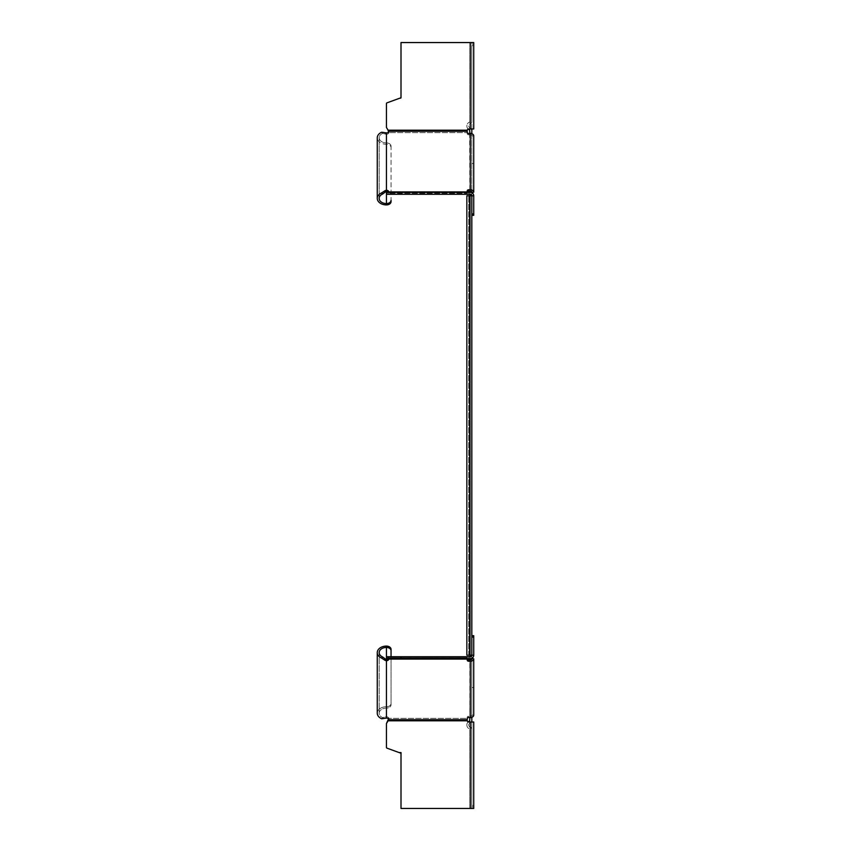 <?xml version="1.0" encoding="UTF-8"?>
<svg xmlns="http://www.w3.org/2000/svg" width="851" height="851" viewBox="0 0 851 851"><rect width="100%" height="100%" fill="white"/><g stroke="black" fill="none" stroke-linecap="round" stroke-linejoin="round"><path stroke-width="0.64" stroke-dasharray="4.25 3.19" d="M386.45 127.437L386.45 103.567A0.766 0.766 0 0 1 386.96 102.854L401.002 97.748L401.002 42.561L470.295 42.561L470.295 128.98L468.763 128.98A1.532 1.532 0 0 0 467.263 130.203L467.231 132.628L467.231 130.65L467.231 132.628L467.231 131.288L388.747 131.277L386.45 127.448L388.045 130.192L386.45 127.437L386.45 103.577A0.766 0.766 0 0 1 386.96 102.854L399.076 98.439L401.002 98.439L401.002 42.55L401.002 98.439L399.076 98.439M467.231 130.65L467.263 130.192A1.532 1.532 0 0 1 468.763 128.969L473.73 128.98L473.73 45.667L471.826 45.667L471.826 128.98L473.73 128.98L473.73 42.55L473.73 44.135L473.73 42.561L401.002 42.55M473.73 45.656L473.73 128.98L471.826 128.98L473.73 128.98L471.826 128.98L471.826 45.656L473.73 45.656L473.73 44.135L473.73 45.667M471.38 128.98A2.298 2.298 0 0 0 470.295 128.171A2.298 2.298 0 0 1 470.295 123.842A2.298 2.298 0 0 0 471.826 121.682L471.826 42.561L469.912 42.561L471.826 42.561L471.826 121.682A2.298 2.298 0 0 1 470.295 123.842A2.298 2.298 0 0 0 470.295 128.171A2.298 2.298 0 0 1 471.826 130.341L471.826 195.804A1.532 1.532 0 0 0 470.295 194.273L467.263 194.273L468.763 194.283L468.763 192.369L467.263 192.369L467.263 194.283L388.045 194.283L388.045 192.369L386.45 192.369L386.45 194.283L388.439 194.134L388.747 193.273A2.298 1.628 0 0 0 388.364 192.369A2.298 1.628 0 0 0 388.322 192.337M388.747 132.639L388.747 132.628A2.298 1.628 0 0 1 386.45 134.256A2.298 1.628 0 0 0 388.747 132.639L467.231 132.628L388.747 132.639M467.231 132.362L467.231 133.713A1.532 1.085 0 0 0 468.763 134.798L470.295 134.798L470.295 191.103L468.763 191.103A1.532 1.085 0 0 0 467.231 192.188L467.231 190.826A1.532 1.085 180 0 1 468.763 189.752L470.295 189.752L470.295 133.447A3.447 2.436 0 0 1 471.826 133.692L471.826 192.188A1.532 1.085 0 0 0 470.295 191.103L470.295 134.798A1.532 1.085 180 0 1 471.826 135.883L471.826 192.188L471.826 135.883A1.532 1.085 180 0 0 470.295 134.798L468.763 134.798A1.532 1.085 0 0 1 467.231 133.713L467.231 131.277M385.46 134.086A7.978 5.276 23.2 0 1 386.45 134.256A7.978 5.276 23.2 0 0 385.46 134.086L382.673 133.373L385.46 134.086L385.205 132.745L385.46 134.086M382.673 133.384A7.276 5.138 180 0 0 379.174 137.777A7.276 5.138 180 0 0 386.45 142.925A7.276 5.138 180 0 1 379.174 137.777A7.276 5.138 180 0 1 382.673 133.373L381.695 132.224L382.673 133.384M386.45 132.905L386.45 191.645A2.298 1.628 0 0 1 388.747 193.262L388.439 194.124L386.45 194.273L401.002 194.273L401.002 192.369L386.45 192.358L388.747 191.911L388.747 193.273L388.747 191.911A2.298 1.628 180 0 0 386.45 190.284A9.744 6.808 -19.4 0 0 385.205 190.571L385.46 191.911A7.978 5.5 155.9 0 1 386.45 191.645L386.45 142.925A4.595 3.244 0 0 1 391.045 146.17L391.045 147.521L391.045 146.17A4.595 3.244 0 0 0 386.45 142.925L386.45 203.549A7.276 5.138 0 0 1 379.174 198.411L379.174 137.777L379.174 198.411A7.276 5.138 0 0 1 382.673 194.017L385.46 191.911M471.826 135.883L473.73 135.883L473.73 192.188L473.73 135.883L471.826 135.883M473.73 163.488L471.826 163.488L473.73 163.498L473.73 192.188L471.826 192.188L473.73 192.188A3.447 2.436 180 0 0 470.295 189.752M467.231 191.922L467.231 193.273L388.747 193.262L467.231 193.273L467.231 192.358L467.263 194.283L467.263 192.369L388.045 192.358L388.045 194.273L467.263 194.273L467.231 191.911L388.747 191.911M471.826 192.72A3.447 3.447 0 0 0 470.295 192.358L468.763 192.369L468.763 194.283L470.295 194.273A1.532 1.532 0 0 1 471.826 195.804L471.826 195.815A1.532 1.532 0 0 0 470.295 194.283L401.002 194.273L401.002 192.358L470.295 192.358A3.447 3.447 0 0 1 473.73 195.815L473.73 215.335L473.73 195.815M391.045 201.666L391.045 147.521A4.595 3.244 180 0 0 386.45 144.266A9.191 6.5 0 0 1 377.27 137.777A9.191 6.5 0 0 0 386.45 144.276A4.595 3.244 180 0 1 391.045 147.521L391.045 201.655A4.595 3.244 180 0 1 386.45 204.91A9.191 6.5 180 0 1 377.27 198.411A9.191 6.5 180 0 1 381.684 192.858L382.673 194.017M391.045 194.283L391.045 192.369L391.045 194.283M471.826 195.815L471.826 215.335L473.73 215.335L471.826 215.335L473.73 215.335L473.73 195.804L471.826 195.804L471.826 655.185A1.532 1.532 0 0 1 470.295 656.717L467.263 656.727L467.263 658.642L468.763 658.642L467.263 658.631L467.231 656.749L467.231 659.089L467.231 657.727L388.747 657.738L388.439 656.876L386.45 656.727L386.45 658.642L388.045 658.642L388.045 656.727L467.263 656.727L467.231 659.078L388.747 659.078L467.263 658.631M471.826 215.335L471.826 195.804L468.763 195.804L471.826 195.804L471.826 658.28M471.826 637.069L471.826 635.665L473.73 635.665L473.73 655.196A3.447 3.447 0 0 1 470.295 658.642L468.763 658.642L468.763 656.727L468.763 658.642L470.295 658.631A3.447 3.447 0 0 0 473.73 655.185L473.73 637.059L471.826 637.059L471.826 635.665L473.73 635.665L473.73 655.185L471.826 655.185L471.826 635.665L471.826 655.196L471.826 195.804L469.912 195.804L469.912 655.196L471.826 655.196L469.912 655.196L469.912 717.595L471.826 717.595L471.826 655.196L469.912 655.196L469.912 195.804L471.826 195.804L469.912 195.804L471.826 195.804L469.912 195.804L471.826 195.804L470.295 195.804L471.826 195.804L471.826 655.196L471.826 192.73M391.045 656.727L391.045 704.83L391.045 656.727L388.045 656.717L388.045 658.631L386.45 658.631L399.076 658.631L399.076 656.717L401.002 656.717L401.002 658.642L401.002 656.717L401.002 658.631L470.295 658.631A3.447 3.447 0 0 0 473.73 655.185M401.002 656.717L470.295 656.717A1.532 1.532 0 0 0 471.826 655.196L466.848 655.196L471.826 655.196L469.912 655.196L471.826 655.196L469.912 655.196L469.656 195.804L469.912 655.196L469.656 195.804L470.295 195.804L466.848 195.804L470.295 195.804L466.848 195.804L466.848 655.196L471.826 655.196M467.231 658.812L467.231 660.174L467.231 657.738L388.747 657.727L388.747 659.089L388.747 657.727A2.298 1.628 180 0 1 386.45 659.355A7.978 5.5 24.1 0 1 385.46 659.089L382.673 656.983L381.684 658.142L385.205 660.429L385.46 659.089M388.747 718.372A2.298 1.628 180 0 0 386.45 716.744A7.978 5.276 156.8 0 1 385.46 716.914L382.673 717.627L381.684 718.776L382.673 717.616L385.46 716.914A7.978 5.276 156.8 0 0 386.45 716.744L386.45 718.095L386.45 716.744A2.298 1.628 180 0 1 388.747 718.361L388.439 719.797L388.747 718.372L388.747 719.712L388.747 718.372L467.231 718.372L467.231 720.35L467.231 718.372L467.231 719.712L467.231 718.372L388.747 718.361M467.231 717.287L467.231 718.638L467.231 717.287A1.532 1.085 180 0 1 468.763 716.202A1.532 1.085 180 0 0 467.231 717.287M469.912 717.553L470.295 659.897A1.532 1.085 180 0 0 471.826 658.812L473.73 658.812L473.73 715.117L473.73 687.512L473.73 715.117L471.826 715.117L473.73 715.117A3.447 2.436 180 0 1 470.295 717.553L468.763 717.553L468.763 716.202L470.295 716.202L470.295 659.897L470.295 716.202A1.532 1.085 0 0 0 471.826 715.117L471.826 658.812L471.826 715.117A1.532 1.085 0 0 1 470.295 716.202L468.763 716.202L468.763 717.553A1.532 1.085 0 0 0 467.231 718.638L467.263 720.797A1.532 1.532 0 0 0 468.763 722.031A1.532 1.532 0 0 1 468.188 721.914M388.322 658.674A2.298 1.628 180 0 0 388.747 657.738L388.439 656.866L388.439 658.706M391.045 649.334L391.045 704.83A4.595 3.244 180 0 1 386.45 708.075A7.276 5.138 0 0 0 379.174 713.223A7.276 5.138 0 0 0 382.673 717.627A7.276 5.138 0 0 1 379.174 713.223A7.276 5.138 0 0 1 386.45 708.075A4.595 3.244 180 0 0 391.045 704.83L391.045 703.479A4.595 3.244 0 0 1 386.45 706.734A9.191 6.5 180 0 0 377.27 713.223A9.191 6.5 180 0 0 381.684 718.776L385.205 718.255L385.46 716.914L385.205 718.255A9.744 6.585 -18.8 0 0 386.45 718.095A2.298 1.628 0 0 1 388.747 719.712L467.231 719.712M473.73 687.512L473.73 658.812L473.73 687.502L471.826 687.512L473.73 687.502M399.076 752.561L386.96 748.146L399.087 752.561L401.002 752.561L401.002 808.45L401.002 753.252L386.96 748.146A0.766 0.766 0 0 1 386.45 747.433A0.766 0.766 0 0 0 386.96 748.146A0.766 0.766 0 0 1 386.45 747.423L386.45 723.563L388.747 719.712M401.002 753.252L401.002 808.439L470.295 808.439L470.295 722.02L471.38 722.02L470.295 722.02L470.295 808.439L473.73 808.439L471.826 808.45L471.826 806.854L471.826 808.45L401.002 808.45L471.826 808.45L471.826 722.02L468.763 722.02A1.532 1.532 0 0 1 467.263 720.797L388.045 720.797L386.45 723.552L386.45 747.433L386.45 723.552M381.684 658.142A9.191 6.5 0 0 1 377.27 652.589L377.27 713.223A9.191 6.5 180 0 1 386.45 706.724A4.595 3.244 0 0 0 391.045 703.479L391.045 649.345M471.826 717.595L471.826 720.659A2.298 2.298 0 0 1 470.295 722.829A2.298 2.298 0 0 0 470.295 727.158A2.298 2.298 0 0 1 471.826 729.318L471.826 808.439L469.912 808.439L473.73 808.439L473.73 722.02L471.826 722.02L473.73 722.02L471.826 722.02L471.826 805.344L473.73 805.344L473.73 722.02L473.73 805.333L471.826 805.333L471.826 722.02L471.826 808.439L471.826 729.318A2.298 2.298 0 0 0 470.295 727.158A2.298 2.298 0 0 1 470.295 722.829A2.298 2.298 0 0 0 471.369 722.02M473.73 195.804A3.447 3.447 0 0 0 470.295 192.358L469.912 194.283M401.002 194.273L401.002 192.358M386.45 194.273L386.45 192.369M470.295 133.447L469.912 191.103M388.577 131.894A2.298 1.628 180 0 0 388.747 131.277M471.826 192.188L473.73 192.188M473.73 42.55L470.295 42.55L470.295 128.98L468.763 128.969A1.532 1.532 0 0 0 467.263 130.192L388.045 130.192L388.439 131.203L388.439 130.639M391.045 200.304A4.595 3.244 0 0 1 386.45 203.549L386.45 204.91M385.205 190.571L381.684 192.858M473.73 722.02L471.826 722.02M391.045 650.685A4.595 3.244 180 0 0 386.45 647.441A7.276 5.138 180 0 0 379.174 652.589A7.276 5.138 180 0 0 382.673 656.983M388.439 720.35L388.439 719.797M471.826 717.308L471.826 658.812L473.73 658.812A3.447 2.436 0 0 1 470.295 661.248L468.763 661.248A1.532 1.085 0 0 1 467.231 660.163L467.231 659.078M386.45 646.09L386.45 660.706A2.298 1.628 0 0 0 388.747 659.078M471.826 655.185A1.532 1.532 0 0 1 470.295 656.717L469.912 658.642M399.076 656.717L386.45 656.717L388.439 656.866L388.439 658.695M399.076 658.631L401.002 658.631M386.45 656.717L386.45 658.642M385.205 660.429A9.744 6.808 -160.6 0 0 386.45 660.706L386.45 718.095M473.73 635.665L473.73 637.059M468.178 721.914A4.212 4.212 0 0 0 466.848 724.988A4.212 4.212 0 0 1 469.656 721.02L469.912 717.595M468.188 129.086A4.212 4.212 0 0 1 469.656 122.044A4.212 4.212 0 0 0 469.656 129.98L469.912 195.804L471.826 195.804M469.912 133.405L471.826 133.405M466.848 724.988A4.212 4.212 0 0 0 469.656 728.956L469.656 728.956A4.212 4.212 0 0 1 466.848 724.988M469.912 808.439L469.912 729.318L469.912 808.439M469.912 42.561L469.912 121.682L469.912 42.561M470.295 195.804L468.763 195.804L470.295 195.804L470.295 655.196L470.295 195.804M388.045 130.203L467.263 130.203L388.045 130.192M471.826 44.146L473.73 44.146L471.826 44.135M386.45 134.256L386.45 191.645L386.45 134.256M468.763 133.447L468.763 134.798L468.763 133.447M386.45 659.355L386.45 716.744L386.45 659.355M473.73 806.865L471.826 806.865L473.73 806.854M386.96 192.358L386.96 194.273M471.826 213.931L473.73 213.931M468.763 189.752L468.763 191.103M470.295 128.98L470.295 42.55M470.295 808.439L470.295 722.02M470.295 717.553L470.295 661.248M468.763 659.897L468.763 661.248M386.96 656.717L386.96 658.631M469.656 195.804L469.656 655.196M379.174 652.589L379.174 713.223L379.174 652.589M377.27 198.411L377.27 137.777M468.763 655.196L468.763 195.804L468.763 655.196"/><path stroke-width="1.28" d="M401.002 42.55L470.295 42.55L470.295 128.98L473.73 128.98L473.73 42.561L401.002 42.561L401.002 97.748L386.96 102.854A0.766 0.766 0 0 0 386.45 103.577L386.45 127.448L388.747 131.288A2.298 1.628 180 0 1 386.45 132.905A9.744 6.585 -161.2 0 0 385.205 132.745L381.684 132.224L385.205 132.745A9.744 6.585 -161.2 0 1 386.45 132.905A2.298 1.628 180 0 0 388.577 131.894M470.295 128.98L468.763 128.98A1.532 1.532 0 0 0 467.263 130.203L467.231 130.65M473.73 192.188A3.447 2.436 180 0 0 470.295 189.752L468.763 189.752A1.532 1.085 180 0 0 467.231 190.837L467.231 192.188A1.532 1.085 0 0 1 468.763 191.103L470.295 191.103A1.532 1.085 0 0 1 471.826 192.188L473.73 192.188L473.73 135.883A3.447 2.436 0 0 0 470.295 133.447L468.763 133.447A1.532 1.085 180 0 1 467.231 132.362L467.263 130.203L388.045 130.203L388.747 132.639M388.322 192.337A2.298 1.628 0 0 0 386.45 191.645A7.978 5.5 155.9 0 0 385.46 191.911L382.673 194.017L381.684 192.858L385.205 190.571L385.46 191.911M381.684 192.858A9.191 6.5 180 0 0 377.27 198.411A9.191 6.5 180 0 0 386.45 204.91A4.595 3.244 180 0 0 391.045 201.666L391.045 200.315A4.595 3.244 0 0 1 386.45 203.559A7.276 5.138 0 0 1 379.174 198.411A7.276 5.138 0 0 1 382.673 194.017M388.439 130.65L388.439 131.203M386.45 192.369L399.076 192.369L399.076 194.283L386.45 194.283L386.45 190.294A2.298 1.628 180 0 1 388.747 191.922L469.912 192.358L469.912 191.103M399.076 194.283L470.295 194.283A1.532 1.532 0 0 1 471.826 195.815L473.73 195.815L473.73 213.941L471.826 213.941M399.076 192.369L401.002 192.369L401.002 194.283M401.002 192.369L470.295 192.369A3.447 3.447 0 0 1 473.73 195.815L473.73 195.804A3.447 3.447 0 0 0 471.826 192.72M385.205 190.571A9.744 6.808 -19.4 0 1 386.45 190.294L386.45 132.905M391.045 200.315L391.045 201.655M377.27 137.777L377.27 137.777A9.191 6.5 0 0 1 381.684 132.224A9.191 6.5 0 0 0 377.27 137.777L377.27 198.411M471.826 215.335L473.73 215.335L473.73 213.941M471.826 637.069L473.73 637.069L473.73 655.196A3.447 3.447 0 0 1 470.295 658.642L386.45 658.642L386.45 656.727L470.295 656.727A1.532 1.532 0 0 0 471.826 655.196L471.826 195.804L469.912 195.804L469.912 194.283M471.826 658.28L471.826 658.812A1.532 1.085 180 0 1 470.295 659.897L468.763 659.897A1.532 1.085 180 0 1 467.231 658.812L388.747 659.089A2.298 1.628 0 0 1 386.45 660.716L386.45 659.355A2.298 1.628 180 0 0 388.322 658.674M401.002 656.727L401.002 658.642M473.73 655.196L466.848 655.196L466.848 195.804L469.912 195.804L469.912 656.727L391.045 656.717L391.045 649.345A4.595 3.244 0 0 0 386.45 646.09A9.191 6.5 0 0 0 377.27 652.589A9.191 6.5 0 0 0 381.684 658.142L382.673 656.983L385.46 659.089A7.978 5.5 24.1 0 0 386.45 659.355L386.45 658.642M473.73 637.069L473.73 635.665L471.826 635.665L473.73 635.665M467.231 658.653L467.231 660.174A1.532 1.085 0 0 0 468.763 661.248L468.763 659.897A1.532 1.085 180 0 1 467.231 658.812M382.673 656.983A7.276 5.138 180 0 1 379.174 652.589A7.276 5.138 180 0 1 386.45 647.451A4.595 3.244 180 0 1 391.045 650.696M391.045 656.727L391.045 649.334A4.595 3.244 0 0 0 386.45 646.09A9.191 6.5 0 0 0 377.27 652.589L377.27 713.223A9.191 6.5 180 0 0 381.684 718.776L385.205 718.255A9.744 6.585 -18.8 0 0 386.45 718.095L386.45 660.716A9.744 6.808 -160.6 0 1 385.205 660.429L385.46 659.089M470.295 661.248L470.295 717.553A3.447 2.436 180 0 0 473.73 715.117L473.73 658.812L471.826 658.812L473.73 658.812A3.447 2.436 0 0 1 470.295 661.248L468.763 661.248M470.295 717.553L468.763 717.553A1.532 1.085 0 0 0 467.231 718.638L467.263 720.797A1.532 1.532 0 0 0 468.763 722.031L473.73 722.02L473.73 808.45L401.002 808.45L401.002 752.561L399.076 752.561L401.002 753.252M386.45 718.095A2.298 1.628 0 0 1 388.747 719.723L386.45 723.552L386.45 747.433A0.766 0.766 0 0 0 386.96 748.146L399.076 752.561M468.188 721.914A1.532 1.532 0 0 1 467.263 720.797L388.045 720.808L388.747 718.372L386.45 723.552M388.439 720.361L388.439 719.797M385.205 660.429L381.684 658.142M468.188 129.086A4.212 4.212 0 0 0 469.656 129.98L469.912 133.447L468.763 133.447A1.532 1.085 180 0 1 467.231 132.362M471.38 128.98A2.298 2.298 0 0 1 471.826 130.341L471.826 133.703A3.447 2.436 0 0 1 473.73 135.883L473.73 163.488M399.076 98.439L386.96 102.854A0.766 0.766 0 0 0 386.45 103.567L386.45 127.437M470.295 42.55L473.73 42.55M471.826 722.02L473.73 722.02M469.912 658.642L469.912 659.897L468.763 659.897M471.826 717.308L471.826 720.659A2.298 2.298 0 0 1 471.369 722.02M471.826 192.188L471.826 192.73M468.178 721.914A4.212 4.212 0 0 1 469.656 721.02L469.912 717.553M469.912 717.595L471.826 717.595M469.912 133.405L471.826 133.405M386.45 204.91L386.45 194.283M388.747 131.288L467.231 131.288M470.295 133.447L470.295 189.752M467.231 191.922L388.747 191.922M468.763 191.103L468.763 189.752M386.96 194.283L386.96 192.369M386.96 658.642L386.96 656.727M386.45 656.727L386.45 646.09M388.747 659.089L467.231 659.089M467.231 719.723L388.747 719.723M470.295 722.02L470.295 808.45M469.656 655.196L469.656 195.804"/></g></svg>
